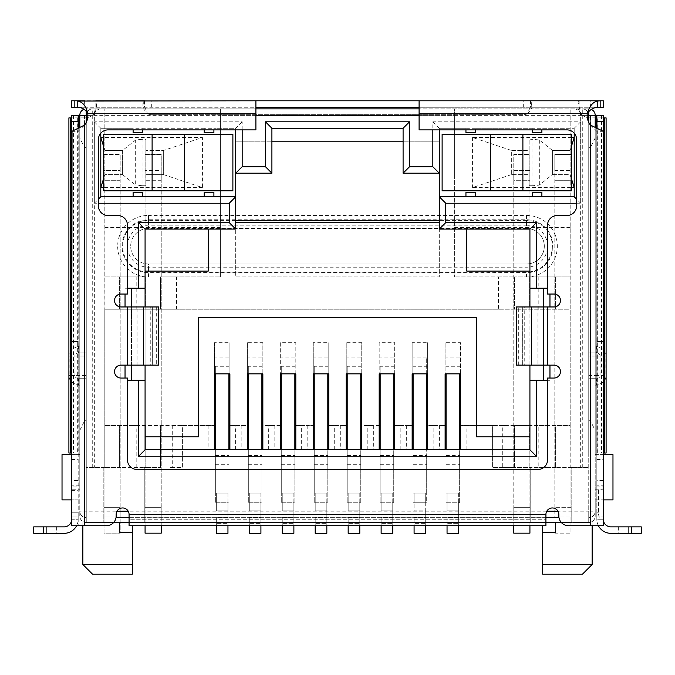 <?xml version="1.0" encoding="UTF-8"?>
<svg xmlns="http://www.w3.org/2000/svg" width="675" height="675" viewBox="0 0 675 675"><rect width="100%" height="100%" fill="white"/><g stroke="black" fill="none" stroke-linecap="round" stroke-linejoin="round"><path stroke-width="0.51" stroke-dasharray="3.38 2.53" d="M498.42 276.91L514.578 276.91L514.578 309.226L514.578 276.91L454.638 276.91L498.42 276.91L498.42 309.226L570.156 309.226L570.156 425.554L460.612 425.554L460.612 342.689L445.103 342.689L445.103 425.554L427.655 425.554L427.655 342.689L412.147 342.689L412.147 425.554L394.698 425.554L394.698 342.689L379.181 342.689L379.181 425.554L361.733 425.554L361.733 342.689L346.224 342.689L346.224 425.554L328.776 425.554L328.776 342.689L313.267 342.689L313.267 425.554L295.819 425.554L295.819 342.689L280.302 342.689L280.302 425.554L262.853 425.554L262.853 449.795L268.346 449.795L145.074 449.795L145.074 229.087L208.246 229.087L208.246 271.097L145.074 271.097M262.853 449.795L280.302 449.795L280.302 425.554L274.809 425.554L274.809 449.795L280.302 449.795M295.819 449.795L301.312 449.795L301.312 425.554L295.819 425.554L295.819 449.795L313.267 449.795L313.267 425.554L307.775 425.554L307.775 449.795L313.267 449.795M328.776 449.795L334.268 449.795L334.268 425.554L328.776 425.554L328.776 449.795L346.224 449.795L346.224 425.554L340.732 425.554L340.732 449.795L346.224 449.795M361.733 449.795L367.225 449.795L367.225 425.554L361.733 425.554L361.733 449.795L379.181 449.795L379.181 425.554L373.688 425.554L373.688 449.795L379.181 449.795M394.698 449.795L400.191 449.795L400.191 425.554L394.698 425.554L394.698 449.795L412.147 449.795L412.147 425.554L406.654 425.554L406.654 449.795L412.147 449.795M427.655 449.795L433.148 449.795L433.148 425.554L427.655 425.554L427.655 449.795L445.103 449.795L445.103 425.554L439.611 425.554L439.611 449.795L445.103 449.795M529.926 271.097L466.754 271.097L466.754 229.087L529.926 229.087L529.926 449.795L439.611 449.795M433.148 449.795L406.654 449.795M400.191 449.795L373.688 449.795M367.225 449.795L340.732 449.795M334.268 449.795L307.775 449.795M301.312 449.795L274.809 449.795M588.743 111.856L588.743 108.877L419.091 108.877L582.28 108.877L582.28 467.564L588.743 467.564L571.776 467.564L571.776 522.501L588.743 522.501L588.743 115.341L595.207 115.341L595.207 453.018L596.067 453.018L596.067 115.341L595.207 115.341A6.463 6.463 0 0 0 588.743 108.877L582.28 108.877A6.463 6.463 0 0 1 588.743 115.341L588.743 522.501A6.463 6.463 0 0 0 595.207 516.038L595.207 127.727M596.818 115.341L596.818 453.018L603.281 453.018L596.818 453.018L596.818 117.889L596.818 480.49L603.281 480.49L603.281 453.018L590.355 453.018L596.818 453.018L590.473 453.018L590.473 115.341L595.207 115.341L595.207 454.638L612.976 454.638L612.976 499.88L595.207 499.88L595.207 516.038C594.987 519.801 592.836 521.961 588.743 522.501L561.322 522.501M79.793 489.215L79.793 454.638L62.024 454.638L62.024 499.88L79.793 499.88L79.793 489.215L71.719 489.215L71.719 499.88L79.793 499.88L79.793 516.038A6.463 6.463 0 0 0 86.257 522.501L86.257 115.341A6.463 6.463 0 0 1 92.72 108.877L86.257 108.877A6.463 6.463 0 0 0 79.793 115.341L79.793 453.018L79.793 115.341L86.257 115.341L78.933 115.341L78.933 453.018L71.719 453.018L71.719 480.49L78.182 480.49L78.182 519.269L71.719 519.269L71.719 486.953L78.182 486.953M71.719 454.638L79.793 454.638L79.793 115.341M603.281 454.638L595.207 454.638L595.207 499.88L603.281 499.88L603.281 489.215L595.207 489.215M79.793 127.668L79.793 516.038C80.013 519.801 82.164 521.961 86.257 522.501L103.224 522.501L103.224 467.564L104.844 467.564L86.257 467.564L86.257 115.341L86.257 453.018L78.933 453.018M579.158 100.803L579.158 107.266L590.355 107.266L590.355 100.803L579.158 100.803L578.078 102.507L580.854 113.729A12.926 12.926 0 0 0 590.355 117.889L590.355 453.018L71.719 453.018L86.257 453.018L86.257 115.341A6.463 6.463 0 0 1 92.72 108.877A6.463 6.463 0 0 0 86.257 115.341L92.72 115.341L92.72 108.877L255.909 108.877L86.257 108.877L86.257 111.046M574.197 108.877C578.095 109.291 580.247 111.443 580.66 115.341L580.66 467.564L570.156 467.564L570.156 108.877L570.156 150.407L552.386 150.407L552.386 174.639L570.156 174.639L570.156 179.002L454.638 179.002L454.638 108.877L454.638 115.341L220.362 115.341L220.362 108.877L220.362 179.002L104.844 179.002L104.844 174.639L122.614 174.639L122.614 150.407L104.844 150.407L104.844 108.877L104.844 467.564L104.844 309.226L176.58 309.226L176.58 276.91L220.362 276.91L160.422 276.91L160.422 309.226L160.422 276.91L176.58 276.91M454.638 115.341L454.638 276.91L454.638 179.002L570.156 179.002L570.156 309.226L104.844 309.226L104.844 179.002L220.362 179.002L220.362 276.91L220.362 115.341M163.654 150.407L163.654 174.639L145.876 174.639L145.876 185.718L142.071 185.718L142.071 139.32L145.876 139.32L145.876 174.639L163.654 174.639L163.654 150.407L145.876 150.407L163.654 150.407L202.424 137.481L103.629 137.481M100.803 108.877C96.905 109.291 94.753 111.443 94.34 115.341L94.34 467.564M532.929 185.718L529.124 185.718L529.124 150.407L511.346 150.407L511.346 174.639L529.124 174.639L511.346 174.639L511.346 150.407L529.124 150.407L529.124 139.32L532.929 139.32L532.929 185.718L539.333 185.085L552.386 174.639L552.386 150.407L570.156 150.407L571.371 146.526M208.246 229.087L235.71 229.087L235.71 222.623L235.71 276.91L439.29 276.91L439.29 141.193L235.71 141.193L235.71 276.91L439.29 276.91L439.29 222.623L439.29 229.087L466.754 229.087M498.42 309.226L176.58 309.226M460.612 449.795L460.612 425.554L492.607 425.554L492.607 467.564L529.124 467.564L529.124 425.554L514.578 425.554L514.578 467.564L529.124 467.564L529.124 425.554L538.819 425.554L538.819 467.564L529.124 467.564L530.736 467.564L530.736 522.501L554.006 522.501L554.006 467.564L530.736 467.564L530.736 522.501L144.264 522.501L144.264 467.564L145.876 467.564L119.382 467.564L120.994 467.564L120.994 522.501L144.264 522.501L144.264 467.564L120.994 467.564L120.994 522.501L103.224 522.501L103.224 467.564L86.257 467.564L86.257 522.501L119.382 522.501L86.257 522.501L86.257 517.649A6.463 6.463 0 0 1 79.793 511.186L86.257 511.186L86.257 122.386M103.629 146.526L104.844 150.407L122.614 150.407L135.667 139.961L142.071 139.32M84.021 109.283A6.463 6.463 0 0 1 86.257 108.877A6.463 6.463 0 0 0 84.021 109.283M576.619 203.234L580.66 203.234L580.66 121.804L432.827 121.804L432.827 129.887M547.543 288.225L529.926 288.225M529.926 380.312L549.965 380.312L549.965 378.051M549.965 365.124L549.965 306.965M549.965 294.038L549.965 288.225M549.965 380.312L547.543 380.312M127.457 380.312L131.498 380.312L131.498 288.225L125.035 288.225L125.035 294.038M125.035 306.965L125.035 365.124M125.035 378.051L125.035 380.312M125.035 288.225L127.457 288.225M242.173 129.887L242.173 121.804L94.34 121.804L94.34 203.234L98.381 203.234M588.743 108.877A6.463 6.463 0 0 1 591.3 109.409A6.463 6.463 0 0 0 588.743 108.877M590.473 115.341L588.743 115.341A6.463 6.463 0 0 0 582.28 108.877A6.463 6.463 0 0 1 588.743 115.341L588.743 453.018L590.473 453.018M582.28 467.564L580.66 467.564M570.156 467.564L571.776 467.564L571.776 522.501L554.006 522.501L554.006 467.564L555.618 467.564L545.923 467.564L545.923 425.554L555.618 425.554L555.618 467.564L555.618 425.554L570.156 425.554L570.156 467.564L555.618 467.564L570.156 467.564M432.827 121.804L439.29 128.267L465.944 128.267L439.29 128.267L439.29 173.188L403.093 173.188L403.093 141.193L439.29 141.193L439.29 173.188M235.71 173.188L235.71 141.193L271.907 141.193L271.907 173.188L235.71 173.188L235.71 128.267L213.899 128.267L235.71 128.267L242.173 121.804M145.876 276.91L119.382 276.91L145.876 276.91L145.876 309.226L145.876 276.91M104.844 276.91L119.382 276.91L119.382 309.226L119.382 276.91L104.844 276.91M122.614 150.407L122.614 174.639L104.844 174.639L104.844 150.407M79.793 485.224L71.719 485.224L71.719 489.215M541.882 128.267L541.882 132.629L532.187 132.629L532.187 128.267L574.197 128.267L541.882 128.267L541.882 129.887M580.66 121.804L574.197 128.267L574.197 133.169M532.187 129.887L532.187 128.267L475.639 128.267L475.639 132.629L465.944 132.629L465.944 128.267L475.639 128.267L475.639 129.887M580.66 203.234L576.619 199.201M543.502 365.124L543.502 306.965M131.498 365.124L131.498 306.965M94.34 203.234L98.381 199.201M94.34 121.804L100.803 128.267L100.803 133.169M204.204 129.887L204.204 128.267L213.899 128.267L213.899 132.629L204.204 132.629L204.204 128.267L142.813 128.267L142.813 132.629L133.118 132.629L133.118 128.267L142.813 128.267L142.813 129.887M100.803 128.267L133.118 128.267L100.803 128.267L100.803 196.771L133.118 196.771L133.118 192.409L142.813 192.409L142.813 196.771L204.204 196.771L204.204 192.409L213.899 192.409L213.899 196.771L235.71 196.771M235.71 129.887L235.71 128.267M439.29 128.267L439.29 129.887M558.984 517.649L116.016 517.649M129.077 517.649L545.923 517.649M595.207 485.224L603.281 485.224L603.281 489.215M588.743 122.386L588.743 511.186L595.207 511.186A6.463 6.463 0 0 1 588.743 517.649A6.463 6.463 0 0 0 595.207 511.186A6.463 6.463 0 0 1 588.743 517.649L588.743 511.186L557.98 511.186M529.124 276.91L555.618 276.91L514.578 276.91L529.124 276.91L529.124 309.226L529.124 276.91M538.819 467.564L545.923 467.564M555.618 276.91L570.156 276.91L555.618 276.91L555.618 309.226L555.618 276.91M439.29 196.771L465.944 196.771L465.944 192.409L475.639 192.409L475.639 196.771L532.187 196.771L532.187 192.409L541.882 192.409L541.882 196.771L574.197 196.771L574.197 128.267M235.71 222.623L439.29 222.623M403.093 141.193L403.093 128.267L271.907 128.267L271.907 141.193M538.819 276.91L538.819 309.226M136.181 309.226L136.181 276.91M129.077 276.91L129.077 309.226M268.346 449.795L268.346 425.554L262.853 425.554L262.853 342.689L247.345 342.689L247.345 425.554L229.897 425.554L229.897 342.689L214.388 342.689L214.388 425.554L104.844 425.554L129.077 425.554L129.077 467.564M545.923 309.226L545.923 276.91M122.614 174.639L135.667 185.085L135.667 139.961M103.629 178.512L104.844 174.639M163.654 174.639L202.424 187.566L202.424 137.481M142.071 185.718L135.667 185.085M202.424 187.566L103.629 187.566M136.181 467.564L136.181 425.554L129.077 425.554M119.382 467.564L119.382 425.554L119.382 467.564L104.844 467.564L119.382 467.564M113.678 522.501L86.257 522.501M132.308 525.732L132.308 532.187L119.382 532.187L119.382 522.501L555.618 522.501L555.618 532.187L555.618 522.501L555.618 532.187L542.692 532.187L555.618 532.187L542.692 532.187L542.692 525.732M86.257 517.649A6.463 6.463 0 0 1 79.793 511.186A6.463 6.463 0 0 0 86.257 517.649L86.257 511.186L117.02 511.186M532.187 128.267L475.639 128.267M529.926 365.124L529.926 306.965M543.502 380.312L543.502 288.225M145.074 306.965L145.074 365.124M204.204 128.267L142.813 128.267M511.346 174.639L472.576 187.566L571.371 187.566M571.371 178.512L570.156 174.639L552.386 174.639M552.386 150.407L539.333 139.961L532.929 139.32M571.371 137.481L472.576 137.481L511.346 150.407M529.124 185.718L529.124 139.32M570.156 150.407L570.156 174.639M214.388 342.689L214.388 373.857M214.388 449.795L214.388 425.554L208.887 425.554L208.887 449.795M229.897 373.857L229.897 342.689M235.389 449.795L235.389 425.554L229.897 425.554L229.897 449.795M235.389 425.554L247.345 425.554L247.345 449.795M247.345 342.689L247.345 373.857M262.853 373.857L262.853 342.689M268.346 425.554L274.809 425.554M280.302 342.689L280.302 373.857M295.819 373.857L295.819 342.689M301.312 425.554L307.775 425.554M313.267 342.689L313.267 373.857M328.776 373.857L328.776 342.689M334.268 425.554L340.732 425.554M346.224 342.689L346.224 373.857M361.733 373.857L361.733 342.689M367.225 425.554L373.688 425.554M379.181 342.689L379.181 373.857M394.698 373.857L394.698 342.689M400.191 425.554L406.654 425.554M412.147 342.689L412.147 373.857M427.655 373.857L427.655 342.689M433.148 425.554L439.611 425.554M445.103 342.689L445.103 373.857M460.612 373.857L460.612 342.689M504.883 425.554L514.578 425.554L514.578 467.564L502.301 467.564L502.301 425.554L504.883 425.554L504.883 467.564M502.301 467.564L492.607 467.564L492.607 425.554L502.301 425.554M538.819 425.554L545.923 425.554M136.181 425.554L170.117 425.554L170.117 467.564L182.393 467.564L182.393 425.554L208.887 425.554M172.699 425.554L182.393 425.554L182.393 467.564L172.699 467.564L172.699 425.554L170.117 425.554M145.876 185.718L145.876 139.32M145.876 425.554L145.876 467.564L145.876 425.554M162.034 522.501L162.034 467.564L162.034 522.501M241.852 425.554L241.852 449.795M466.113 449.795L466.113 425.554M512.966 467.564L512.966 522.501L512.966 467.564M582.441 574.197L542.692 574.197L542.692 532.187M132.308 532.187L119.382 532.187L119.382 522.501L119.382 532.187L132.308 532.187L132.308 574.197L92.559 574.197M472.576 137.481L472.576 187.566M529.926 436.868L476.449 436.868L476.449 317.301L198.551 317.301L198.551 436.868L145.074 436.868M145.074 288.225L131.498 288.225M131.498 380.312L145.074 380.312M465.944 129.887L465.944 128.267M213.899 128.267L213.899 129.887M170.117 467.564L172.699 467.564M160.422 467.564L160.422 425.554L160.422 467.564L145.876 467.564L160.422 467.564M133.118 129.887L133.118 128.267M542.692 564.502L592.135 564.502M82.865 564.502L132.308 564.502M459.65 373.857L459.65 502.782L458.679 502.782L458.679 493.087L459.65 493.087L446.074 493.087L446.074 502.782L459.65 502.782L459.65 449.795M458.679 525.732L458.679 493.087L446.074 493.087L446.074 366.263L459.65 366.263M446.074 366.263L446.074 373.857M459.65 357.041L446.074 357.041M446.074 449.795L446.074 502.782L458.679 502.782L458.679 533.326L447.044 533.326L447.044 523.631L458.679 523.631L447.044 523.631L447.044 517.168L447.044 525.732M447.044 510.865L447.044 493.087L447.044 510.865L458.679 510.865L447.044 510.865M413.117 449.795L413.117 366.263L426.684 366.263L426.684 357.041L413.117 357.041L413.117 373.857M413.117 366.263L413.117 357.041M413.117 455.498L426.684 455.498L426.684 449.795M426.684 373.857L426.684 357.041M425.714 525.732L425.714 510.865L414.087 510.865L414.087 502.782L425.714 502.782L425.714 493.087L413.117 493.087L426.684 493.087L426.684 366.263M426.684 455.498L426.684 502.782L413.117 502.782L414.087 502.782L414.087 493.087L414.087 510.865L425.714 510.865L425.714 493.087L426.684 493.087L426.684 502.782L425.714 502.782L425.714 533.326L414.087 533.326L414.087 523.631L425.714 523.631L414.087 523.631L414.087 517.168L414.087 525.732M393.727 373.857L393.727 502.782L392.757 502.782L392.757 493.087L393.727 493.087L380.152 493.087L380.152 502.782L393.727 502.782L393.727 449.795M392.757 525.732L392.757 493.087L380.152 493.087L380.152 366.263L393.727 366.263M380.152 366.263L380.152 373.857M393.727 357.041L380.152 357.041M380.152 449.795L380.152 502.782L392.757 502.782L392.757 533.326L381.122 533.326L381.122 523.631L392.757 523.631L381.122 523.631L381.122 517.168L381.122 525.732M381.122 510.865L381.122 493.087L381.122 510.865L392.757 510.865L381.122 510.865M360.762 373.857L360.762 502.782L359.8 502.782L359.8 493.087L360.762 493.087L347.195 493.087L347.195 502.782L360.762 502.782L360.762 449.795M359.8 525.732L359.8 493.087L347.195 493.087L347.195 366.263L360.762 366.263M347.195 366.263L347.195 373.857M360.762 357.041L347.195 357.041M347.195 449.795L347.195 502.782L359.8 502.782L359.8 533.326L348.165 533.326L348.165 523.631L359.8 523.631L348.165 523.631L348.165 517.168L348.165 525.732M348.165 510.865L348.165 493.087L348.165 510.865L359.8 510.865L348.165 510.865M327.805 373.857L327.805 502.782L326.835 502.782L326.835 493.087L327.805 493.087L314.238 493.087L314.238 502.782L327.805 502.782L327.805 449.795M326.835 525.732L326.835 493.087L314.238 493.087L314.238 366.263L327.805 366.263M314.238 366.263L314.238 373.857M327.805 357.041L314.238 357.041M314.238 449.795L314.238 502.782L326.835 502.782L326.835 533.326L315.2 533.326L315.2 523.631L326.835 523.631L315.2 523.631L315.2 517.168L315.2 525.732M315.2 510.865L315.2 493.087L315.2 510.865L326.835 510.865L315.2 510.865M228.926 373.857L228.926 502.782L227.956 502.782L227.956 493.087L228.926 493.087L215.35 493.087L215.35 502.782L228.926 502.782L228.926 449.795M227.956 525.732L227.956 493.087L215.35 493.087L215.35 366.263L228.926 366.263M215.35 366.263L215.35 373.857M228.926 357.041L215.35 357.041M215.35 449.795L215.35 502.782L227.956 502.782L227.956 533.326L216.321 533.326L216.321 523.631L227.956 523.631L216.321 523.631L216.321 517.168L216.321 525.732M216.321 510.865L216.321 493.087L216.321 510.865L227.956 510.865L216.321 510.865M261.883 373.857L261.883 502.782L260.913 502.782L260.913 493.087L261.883 493.087L248.316 493.087L248.316 502.782L261.883 502.782L261.883 449.795M260.913 525.732L260.913 493.087L248.316 493.087L248.316 366.263L261.883 366.263M248.316 366.263L248.316 373.857M261.883 357.041L248.316 357.041M248.316 449.795L248.316 502.782L260.913 502.782L260.913 533.326L249.286 533.326L249.286 523.631L260.913 523.631L249.286 523.631L249.286 517.168L249.286 525.732M249.286 510.865L249.286 493.087L249.286 510.865L260.913 510.865L249.286 510.865M294.848 373.857L294.848 502.782L293.878 502.782L293.878 493.087L294.848 493.087L281.273 493.087L281.273 502.782L294.848 502.782L294.848 449.795M293.878 525.732L293.878 493.087L281.273 493.087L281.273 366.263L294.848 366.263M281.273 366.263L281.273 373.857M294.848 357.041L281.273 357.041M281.273 449.795L281.273 502.782L293.878 502.782L293.878 533.326L282.243 533.326L282.243 523.631L293.878 523.631L282.243 523.631L282.243 517.168L282.243 525.732M282.243 510.865L282.243 493.087L282.243 510.865L293.878 510.865L282.243 510.865M120.192 516.999L104.034 516.999L104.034 533.157L120.192 533.157L120.192 507.313L120.192 516.999L104.034 516.999L104.034 180.293L104.034 533.157L120.192 533.157L120.192 516.999M161.232 525.732L161.232 507.313L161.232 516.999L145.074 516.999L145.074 533.157L161.232 533.157L161.232 516.999L145.074 516.999L145.074 154.44L161.232 154.44L161.232 180.293L161.232 170.598L145.074 170.598L145.074 154.44L161.232 154.44L161.232 170.598L145.074 170.598L145.074 525.732M232.883 190.797L103.629 190.797L103.629 134.249L232.883 134.249L232.883 190.797M161.232 507.313L161.232 180.293L161.232 507.313L145.074 507.313L161.232 507.313M120.192 507.313L120.192 180.293L120.192 507.313L104.034 507.313L120.192 507.313M104.034 154.44L120.192 154.44L104.034 154.44L104.034 180.293L120.192 180.293L120.192 170.598L104.034 170.598L104.034 180.293L120.192 180.293L120.192 154.44L120.192 170.598L104.034 170.598L104.034 154.44M554.808 516.999L570.966 516.999L554.808 516.999L554.808 154.44L570.966 154.44L554.808 154.44L554.808 170.598L570.966 170.598L554.808 170.598L554.808 516.999M570.966 516.999L570.966 533.157L570.966 516.999M554.808 533.157L570.966 533.157L554.808 533.157M529.926 533.157L513.768 533.157L513.768 516.999L529.926 516.999L529.926 533.157M529.926 525.732L529.926 507.313L513.768 507.313L513.768 516.999L529.926 516.999L529.926 180.293L529.926 507.313L513.768 507.313L513.768 154.44L529.926 154.44L529.926 180.293L513.768 180.293L513.768 525.732M529.926 170.598L513.768 170.598L513.768 180.293L529.926 180.293L529.926 170.598L513.768 170.598L513.768 154.44L529.926 154.44L529.926 170.598M442.117 134.249L571.371 134.249L571.371 190.797L442.117 190.797L442.117 134.249M570.966 180.293L570.966 507.313L570.966 180.293L554.808 180.293L570.966 180.293M235.71 220.362L148.466 220.362A25.852 25.852 0 0 0 122.614 246.215A25.852 25.852 0 0 0 148.466 272.067L526.534 272.067A25.852 25.852 0 0 0 552.386 246.215A25.852 25.852 0 0 0 526.534 220.362L526.534 225.205A21.001 21.001 0 0 1 547.543 246.215A21.001 21.001 0 0 1 526.534 267.216L148.466 267.216A21.001 21.001 0 0 1 127.457 246.215A21.001 21.001 0 0 1 148.466 225.205L526.534 225.205L526.534 228.437L148.466 228.437A17.769 17.769 0 0 0 130.688 246.215A17.769 17.769 0 0 0 148.466 263.984L526.534 263.984A17.769 17.769 0 0 0 544.312 246.215A17.769 17.769 0 0 0 526.534 228.437L148.466 228.437A17.769 17.769 0 0 0 130.688 246.215A17.769 17.769 0 0 0 148.466 263.984L148.466 272.666A26.46 26.46 0 0 1 122.006 246.215A26.46 26.46 0 0 1 148.466 219.755L148.466 215.418A30.797 30.797 0 0 0 117.669 246.215A30.797 30.797 0 0 0 148.466 277.012L526.534 277.012A30.797 30.797 0 0 0 557.331 246.215A30.797 30.797 0 0 0 526.534 215.418L148.466 215.418M78.182 128.486L78.182 525.732L78.182 512.806L71.719 512.806L71.719 525.732L106.456 525.732A9.695 9.695 0 0 0 116.151 516.038L116.151 514.417A6.463 6.463 0 0 1 122.614 507.954A6.463 6.463 0 0 1 129.077 514.417L129.077 519.269L545.923 519.269L545.923 514.417A6.463 6.463 0 0 1 552.386 507.954A6.463 6.463 0 0 1 558.849 514.417L558.849 516.038A9.695 9.695 0 0 0 568.544 525.732L603.281 525.732L603.281 512.806L603.281 519.269L603.281 512.806L603.281 519.269L596.818 519.269L603.281 519.269L603.281 488.658L598.438 490.371L598.438 512.806C598.641 516.704 599.721 518.856 601.67 519.269L603.281 519.269A7.594 7.594 0 0 0 610.875 526.863L641.25 526.863L641.25 533.326L610.875 533.326A14.057 14.057 0 0 1 596.818 519.269L596.818 512.806L596.818 519.269L603.281 519.269M71.719 516.038L78.182 516.038L71.719 516.038L78.182 516.038L78.182 519.269L78.182 512.806L78.182 516.038L71.719 516.038L71.719 519.269L78.182 519.269L71.719 519.269A7.594 7.594 0 0 1 64.125 526.863L33.75 526.863L56.371 526.863L33.75 526.863L33.75 533.326L33.75 526.863L33.75 533.326L56.371 533.326L43.445 533.326L43.445 526.863L43.445 533.326L64.125 533.326A14.057 14.057 0 0 0 78.182 519.269A14.057 14.057 0 0 1 76.604 525.732M78.933 115.341L71.719 115.341L71.719 131.338M596.067 453.018L603.281 453.018L603.281 115.341M596.818 480.49L596.818 486.953L603.281 486.953L603.281 488.658M71.719 490.371L78.182 490.371M86.257 147.656L84.645 147.656L79.793 137.962M86.257 420.711L84.645 420.711L84.645 147.656M79.793 430.405L84.645 420.711M78.182 480.49L78.182 115.341M84.645 525.732L84.645 125.035L78.182 131.338L72.031 131.338M78.182 512.806L71.719 512.806L78.182 512.806L78.182 519.269L71.719 519.269M598.396 525.732A14.057 14.057 0 0 1 596.818 519.269L596.818 128.351M596.818 516.038L596.818 512.806L596.818 516.038L603.281 516.038L596.818 516.038M603.281 131.338L596.818 131.338L590.355 125.035L590.355 525.732M596.067 115.341L601.552 115.341L601.552 453.018M588.743 420.711L590.355 420.711L595.207 430.405L595.207 453.018L588.743 453.018L588.743 115.341L580.66 115.341M601.67 519.269L596.818 519.269L596.818 490.371L598.438 490.371M596.818 486.953L596.818 490.371M588.743 147.656L590.355 147.656L590.355 420.711M595.207 430.405L595.207 115.341M595.207 137.962L590.355 147.656M71.795 131.38L78.182 131.338M641.25 526.863L618.629 526.863L641.25 526.863L641.25 533.326L631.555 533.326L641.25 533.326M79.793 375.469L79.793 346.385L79.793 385.163L79.793 375.469L69.171 375.469L74.95 375.469L74.95 356.079L69.171 356.079C68.639 351.498 71.769 348.266 78.562 346.385L79.793 346.385L78.562 346.385L78.562 352.848C75.946 353.472 74.748 354.552 74.95 356.079L86.257 356.079L86.257 378.7L78.562 378.7L78.562 385.163C71.769 383.282 68.639 380.05 69.171 375.469L69.171 356.079L79.793 356.079M84.645 125.035A16.158 16.158 0 0 0 87.792 113.729L255.909 113.729L255.909 107.266L74.832 107.266M522.728 306.965L522.712 365.124L522.728 306.965L554.006 306.965A6.463 6.463 0 0 0 560.469 300.502A6.463 6.463 0 0 0 554.006 294.038L547.543 294.038L547.543 225.205A9.695 9.695 0 0 1 557.238 215.519L566.924 215.519A9.695 9.695 0 0 0 576.619 205.824L576.619 139.582A9.695 9.695 0 0 0 566.924 129.887L419.091 129.887L419.091 100.803M419.091 113.729L587.208 113.729A16.158 16.158 0 0 0 590.355 125.035M537.941 306.965L537.941 365.124L554.006 365.124A6.463 6.463 0 0 1 560.469 371.587A6.463 6.463 0 0 1 554.006 378.051L547.543 378.051L547.543 459.81A9.695 9.695 0 0 1 537.848 469.505L137.152 469.505A9.695 9.695 0 0 1 127.457 459.81L127.457 378.051L120.994 378.051A6.463 6.463 0 0 1 114.531 371.587A6.463 6.463 0 0 1 120.994 365.124L137.059 365.124L137.059 306.965L120.994 306.965A6.463 6.463 0 0 1 114.531 300.502A6.463 6.463 0 0 1 120.994 294.038L127.457 294.038L127.457 225.205A9.695 9.695 0 0 0 117.762 215.519L108.076 215.519A9.695 9.695 0 0 1 98.381 205.824L98.381 139.582A9.695 9.695 0 0 1 108.076 129.887L255.909 129.887L255.909 113.729M255.909 100.803L255.909 107.266M631.555 533.326L618.629 533.326L631.555 533.326L631.555 526.863M595.207 375.469L605.829 375.469C606.361 380.05 603.231 383.282 596.438 385.163L596.438 378.7L588.743 378.7L588.743 352.848L596.438 352.848L596.438 346.385L595.207 346.385L595.207 385.163L595.207 346.385L596.438 346.385C603.231 348.266 606.361 351.498 605.829 356.079L595.207 356.079M79.793 385.163L78.562 385.163L79.793 385.163M86.257 356.079L86.257 352.848L78.562 352.848L86.257 352.848L86.257 378.7L78.562 378.7C75.946 378.076 74.748 376.996 74.95 375.469L86.257 375.469M590.355 107.266L603.281 107.266L603.281 100.803L600.168 100.803M144.467 100.803L144.467 107.266L530.533 107.266L530.533 100.803L144.467 100.803L142.965 102.803L147.555 113.729A9.695 9.695 0 0 0 151.698 114.657A9.695 9.695 0 0 1 147.555 113.729L94.146 113.729L96.576 103.798L95.842 100.803L84.645 100.803L84.645 107.266L71.719 107.266M74.832 100.803L71.719 100.803M545.923 525.732L129.077 525.732L129.077 519.269L545.923 519.269L545.923 525.732M596.438 385.163L595.207 385.163L596.438 385.163M588.743 375.469L588.743 378.7L596.438 378.7C599.054 378.076 600.252 376.996 600.05 375.469L605.829 375.469L605.829 356.079L600.05 356.079C600.252 354.552 599.054 353.472 596.438 352.848L588.743 352.848L588.743 375.469L600.05 375.469L600.05 356.079L588.743 356.079M600.168 107.266L419.091 107.266M84.645 107.266L95.842 107.266L95.842 100.803M596.818 117.889L590.355 117.889A12.926 12.926 0 0 1 580.854 113.729L527.445 113.729L531.714 108.65L530.533 107.266L579.158 107.266L578.433 107.401L578.154 108.633L580.854 113.729L527.445 113.729A9.695 9.695 0 0 1 523.302 114.657A9.695 9.695 0 0 0 527.445 113.729L531.723 103.57L530.533 100.803M152.288 306.965L150.255 306.965L150.255 365.124L152.288 365.124L152.288 306.965L152.272 365.124L137.059 365.124M137.059 306.965L152.272 306.965M150.255 365.124L158.701 365.124L158.785 306.965M158.701 306.965L150.255 306.965M522.712 365.124L524.745 365.124L524.745 306.965L522.712 306.965M537.941 365.124L522.728 365.124M524.745 306.965L516.299 306.965L516.215 365.124M516.299 365.124L524.745 365.124M142.973 108.262L144.467 107.266L95.842 107.266L96.576 108.759L94.146 113.729A12.926 12.926 0 0 1 84.645 117.889A12.926 12.926 0 0 0 94.146 113.729L147.555 113.729L142.973 108.262L142.965 102.803M156.668 306.965L156.668 365.124M518.333 365.124L518.333 306.965M151.698 114.657L523.302 114.657L151.698 114.657M603.281 453.018L603.391 117.889L590.355 117.889L590.355 453.018L84.645 453.018L84.645 117.889L71.719 117.889L71.719 453.018L84.645 453.018L84.645 117.889L71.719 117.889L71.719 453.018L68.901 453.018M603.391 453.018L606.099 453.018M78.182 390.007L78.182 341.542L78.182 390.007L71.719 390.007L71.719 341.542L71.719 390.007L78.182 390.007M603.281 390.007L603.281 341.542L603.281 390.007L596.818 390.007L596.818 341.542L596.818 390.007L603.281 390.007M71.719 341.542L78.182 341.542L71.719 341.542M68.901 117.889L71.719 117.889M603.281 341.542L596.818 341.542L603.281 341.542M603.281 117.889L597.147 117.889L597.147 453.018M603.391 117.889L606.099 117.889M77.65 117.889L77.65 453.018M597.35 453.018L597.35 117.889M92.72 467.564L92.72 115.341L94.34 115.341M87.877 115.341L255.909 115.341M419.091 115.341L587.123 115.341M220.362 227.475L104.844 227.475M546.792 511.186L128.208 511.186M570.156 227.475L454.638 227.475M588.743 522.501L588.743 517.649A6.463 6.463 0 0 0 595.207 511.186M545.923 522.501L542.692 522.501M132.308 522.501L129.077 522.501M539.333 139.961L539.333 185.085M446.074 455.498L459.65 455.498M446.074 464.721L459.65 464.721M447.044 517.168L458.679 517.168L447.044 517.168M413.117 464.721L426.684 464.721M414.087 517.168L425.714 517.168L414.087 517.168M380.152 455.498L393.727 455.498M380.152 464.721L393.727 464.721M381.122 517.168L392.757 517.168L381.122 517.168M347.195 455.498L360.762 455.498M347.195 464.721L360.762 464.721M348.165 517.168L359.8 517.168L348.165 517.168M314.238 455.498L327.805 455.498M314.238 464.721L327.805 464.721M315.2 517.168L326.835 517.168L315.2 517.168M215.35 455.498L228.926 455.498M215.35 464.721L228.926 464.721M216.321 517.168L227.956 517.168L216.321 517.168M248.316 455.498L261.883 455.498M248.316 464.721L261.883 464.721M249.286 517.168L260.913 517.168L249.286 517.168M281.273 455.498L294.848 455.498M281.273 464.721L294.848 464.721M282.243 517.168L293.878 517.168L282.243 517.168M161.232 180.293L145.074 180.293L161.232 180.293M570.966 507.313L554.808 507.313L570.966 507.313M84.527 115.341L84.527 453.018M71.719 459.481L78.182 459.481M73.448 115.341L73.448 453.018M596.818 459.481L603.281 459.481M79.051 453.018L79.051 128.047M596.818 512.806L598.438 512.806M595.949 128.022L595.949 453.018M43.445 526.863L43.445 533.326M46.676 533.326L46.676 526.863L46.676 533.326M628.324 533.326L628.324 526.863L628.324 533.326M129.077 514.417L545.923 514.417M127.457 365.124L127.457 306.965M547.543 306.965L547.543 365.124M151.698 107.266L151.698 100.803M523.302 107.266L523.302 100.803M526.534 220.362L439.29 220.362M148.466 220.362L148.466 228.437L148.466 219.755L526.534 219.755A26.46 26.46 0 0 1 552.994 246.215A26.46 26.46 0 0 1 526.534 272.666L526.534 272.067M526.534 215.418L526.534 228.437A17.769 17.769 0 0 1 544.312 246.215A17.769 17.769 0 0 1 526.534 263.984L148.466 263.984L148.466 272.067M148.466 277.012L148.466 272.666L526.534 272.666L526.534 277.012M77.853 117.889L77.853 453.018M71.609 117.889L71.609 453.018M592.135 525.732L592.135 522.501M82.865 525.732L82.865 522.501M56.371 526.863L56.371 533.326M618.629 526.863L618.629 533.326M96.576 103.798L96.576 108.759M531.714 103.57L531.714 108.65M578.087 108.11L578.087 102.507M152.322 306.965L152.322 365.124M522.678 365.124L522.678 306.965"/><path stroke-width="1.01" d="M229.897 449.795L229.897 373.857L214.388 373.857L214.388 449.795M262.853 449.795L262.853 373.857L247.345 373.857L247.345 449.795M295.819 449.795L295.819 373.857L280.302 373.857L280.302 449.795M328.776 449.795L328.776 373.857L313.267 373.857L313.267 449.795M361.733 449.795L361.733 373.857L346.224 373.857L346.224 449.795M394.698 449.795L394.698 373.857L379.181 373.857L379.181 449.795M427.655 449.795L427.655 373.857L412.147 373.857L412.147 449.795M460.612 449.795L460.612 373.857L445.103 373.857L445.103 449.795M145.074 436.868L198.551 436.868L198.551 317.301L476.449 317.301L476.449 436.868L529.926 436.868M529.926 449.795L145.074 449.795L138.611 456.249L536.389 456.249L536.389 380.312L529.926 380.312L529.926 449.795L536.389 456.249M595.207 127.727L595.207 115.341L596.818 115.341L596.818 121.399L603.281 121.399L603.281 525.732L568.544 525.732A9.695 9.695 0 0 1 558.849 516.038L558.849 514.417A6.463 6.463 0 0 0 552.386 507.954A6.463 6.463 0 0 0 545.923 514.417L545.923 525.732L129.077 525.732L129.077 514.417L545.923 514.417M129.077 514.417A6.463 6.463 0 0 0 122.614 507.954A6.463 6.463 0 0 0 116.151 514.417L116.151 516.038A9.695 9.695 0 0 1 106.456 525.732L71.719 525.732L71.719 121.399L78.182 121.399L78.182 115.341L79.793 115.341A6.463 6.463 0 0 1 84.021 109.283A6.463 6.463 0 0 0 79.793 115.341L79.793 127.668M419.091 108.877L255.909 108.877L419.091 108.877M439.29 129.887L439.29 229.087L529.926 229.087L529.926 288.225L536.389 288.225L536.389 222.623L445.753 222.623L445.753 203.234L576.619 203.234M536.389 288.225L547.543 288.225M549.965 378.051L549.965 365.124M549.965 306.965L549.965 294.038M547.543 380.312L536.389 380.312M145.074 449.795L145.074 380.312L138.611 380.312L138.611 456.249M138.611 380.312L127.457 380.312M125.035 294.038L125.035 306.965M125.035 365.124L125.035 378.051M127.457 288.225L145.074 288.225L145.074 229.087L138.611 222.623L138.611 288.225M98.381 203.234L229.247 203.234L229.247 222.623L138.611 222.623M432.827 129.887L432.827 166.725L409.556 166.725L409.556 121.804L265.444 121.804L265.444 166.725L242.173 166.725L242.173 129.887M591.3 109.409A6.463 6.463 0 0 1 595.207 115.341A6.463 6.463 0 0 0 591.3 109.409M213.899 196.771L204.204 196.771L204.204 192.409L213.899 192.409L213.899 196.771L235.71 196.771L235.71 129.887M229.247 203.234L235.71 196.771L235.71 229.087L229.247 222.623M271.907 141.193L403.093 141.193M103.629 146.526L100.803 137.481L103.629 137.481M71.719 454.638L62.024 454.638L62.024 499.88L71.719 499.88L71.719 485.224M576.619 199.201L574.197 196.771L574.197 133.169M574.197 196.771L532.187 196.771L532.187 192.409L541.882 192.409L541.882 196.771M475.639 196.771L465.944 196.771L465.944 192.409L475.639 192.409L475.639 196.771L532.187 196.771M445.753 203.234L439.29 196.771L465.944 196.771M445.753 222.623L439.29 229.087M529.926 229.087L536.389 222.623M543.502 380.312L543.502 365.124M543.502 306.965L543.502 288.225M131.498 380.312L131.498 365.124M131.498 306.965L131.498 288.225M145.074 229.087L235.71 229.087M142.813 196.771L133.118 196.771L133.118 192.409L142.813 192.409L142.813 196.771L204.204 196.771M133.118 196.771L100.803 196.771L98.381 199.201M100.803 133.169L100.803 196.771M242.173 166.725L235.71 173.188L271.907 173.188L265.444 166.725M271.907 173.188L271.907 128.267L403.093 128.267L409.556 121.804M265.444 121.804L271.907 128.267M403.093 128.267L403.093 173.188L409.556 166.725M432.827 166.725L439.29 173.188L403.093 173.188M116.016 517.649L129.077 517.649M545.923 517.649L558.984 517.649M603.281 485.224L603.281 499.88L612.976 499.88L612.976 454.638L603.281 454.638M103.629 187.566L100.803 187.566L103.629 178.512M129.077 522.501L113.678 522.501M529.926 380.312L529.926 365.124M529.926 306.965L529.926 288.225M145.074 288.225L145.074 306.965M145.074 365.124L145.074 380.312M542.692 525.732L542.692 532.187L555.618 532.187L555.618 522.501L561.322 522.501M571.371 187.566L574.197 187.566L571.371 178.512M571.371 146.526L574.197 137.481L571.371 137.481M529.926 271.097L466.754 271.097L466.754 229.087M439.29 222.623L235.71 222.623M145.074 271.097L208.246 271.097L208.246 229.087M119.382 522.501L119.382 532.187L132.308 532.187L132.308 525.732M542.692 564.502L542.692 574.197L582.441 574.197L592.135 564.502L542.692 564.502L542.692 532.187M132.308 564.502L82.865 564.502L92.559 574.197L132.308 574.197L132.308 532.187M475.639 129.887L475.639 132.629L465.944 132.629L465.944 129.887M541.882 129.887L541.882 132.629L532.187 132.629L532.187 129.887M142.813 129.887L142.813 132.629L133.118 132.629L133.118 129.887M213.899 129.887L213.899 132.629L204.204 132.629L204.204 129.887M446.074 373.857L446.074 449.795M459.65 449.795L459.65 373.857M447.044 525.732L447.044 533.326L458.679 533.326L458.679 525.732M413.117 373.857L413.117 449.795M426.684 449.795L426.684 373.857M414.087 525.732L414.087 533.326L425.714 533.326L425.714 525.732M380.152 373.857L380.152 449.795M393.727 449.795L393.727 373.857M381.122 525.732L381.122 533.326L392.757 533.326L392.757 525.732M347.195 373.857L347.195 449.795M360.762 449.795L360.762 373.857M348.165 525.732L348.165 533.326L359.8 533.326L359.8 525.732M314.238 373.857L314.238 449.795M327.805 449.795L327.805 373.857M315.2 525.732L315.2 533.326L326.835 533.326L326.835 525.732M215.35 373.857L215.35 449.795M228.926 449.795L228.926 373.857M216.321 525.732L216.321 533.326L227.956 533.326L227.956 525.732M248.316 373.857L248.316 449.795M261.883 449.795L261.883 373.857M249.286 525.732L249.286 533.326L260.913 533.326L260.913 525.732M281.273 373.857L281.273 449.795M294.848 449.795L294.848 373.857M282.243 525.732L282.243 533.326L293.878 533.326L293.878 525.732M145.074 525.732L145.074 533.157L161.232 533.157L161.232 525.732M184.41 190.797L232.883 190.797L232.883 134.249L103.629 134.249L103.629 190.797L184.41 190.797L184.41 134.249M529.926 525.732L529.926 533.157L513.768 533.157L513.768 525.732M522.897 190.797L571.371 190.797L571.371 134.249L442.117 134.249L442.117 190.797L522.897 190.797L522.897 134.249M71.719 486.953L71.719 480.49M71.719 519.269L71.719 516.038L71.719 519.269A7.594 7.594 0 0 1 64.125 526.863L33.75 526.863L33.75 533.326L64.125 533.326A14.057 14.057 0 0 0 76.604 525.732M71.719 512.806L71.719 516.038M71.719 121.399L71.719 115.341L78.182 115.341M72.031 131.338L71.719 453.018L68.901 453.018L68.901 117.889L70.462 117.889L70.462 453.018M603.281 480.49L603.281 486.953M601.552 115.341L603.281 115.341L603.281 121.399M78.182 121.399L78.182 128.486M603.281 131.338L590.355 125.035A16.158 16.158 0 0 1 587.208 113.729L419.091 113.729L419.091 129.887L566.924 129.887A9.695 9.695 0 0 1 576.619 139.582L576.619 205.824A9.695 9.695 0 0 1 566.924 215.519L557.238 215.519A9.695 9.695 0 0 0 547.543 225.205L547.543 294.038L554.006 294.038A6.463 6.463 0 0 1 560.469 300.502A6.463 6.463 0 0 1 554.006 306.965L531.537 306.965L531.537 365.124L554.006 365.124A6.463 6.463 0 0 1 560.469 371.587A6.463 6.463 0 0 1 554.006 378.051L547.543 378.051L547.543 459.81A9.695 9.695 0 0 1 537.848 469.505L137.152 469.505A9.695 9.695 0 0 1 127.457 459.81L127.457 378.051L120.994 378.051A6.463 6.463 0 0 1 114.531 371.587A6.463 6.463 0 0 1 120.994 365.124L143.463 365.124L143.463 306.965L120.994 306.965A6.463 6.463 0 0 1 114.531 300.502A6.463 6.463 0 0 1 120.994 294.038L127.457 294.038L127.457 225.205A9.695 9.695 0 0 0 117.762 215.519L108.076 215.519A9.695 9.695 0 0 1 98.381 205.824L98.381 139.582A9.695 9.695 0 0 1 108.076 129.887L255.909 129.887L255.909 100.803L77.777 101.039C82.915 102.068 86.248 106.296 87.792 113.729A16.158 16.158 0 0 1 84.645 125.035L71.795 131.38M598.396 525.732A14.057 14.057 0 0 0 610.875 533.326L641.25 533.326L641.25 526.863L610.875 526.863A7.594 7.594 0 0 1 603.281 519.269M596.818 128.351L596.818 121.399M603.281 115.341L596.818 115.341M419.091 113.729L419.091 100.803L603.281 100.803L603.281 107.266L600.168 107.266L600.168 100.803L590.355 100.803M597.223 101.039L597.223 107.384C593.148 107.654 589.807 109.772 587.208 113.729C589.275 106.464 592.616 102.237 597.223 101.039L600.168 100.803M641.25 533.326L641.25 526.863M77.777 101.039L77.777 107.384C82.173 107.426 85.514 109.544 87.792 113.729L255.909 113.729M597.223 107.384L600.168 107.266M579.158 100.803L530.533 100.803M144.467 100.803L95.842 100.803M84.645 100.803L74.832 100.803L74.832 107.266L77.777 107.384M71.719 100.803L71.719 107.266L71.719 100.803L74.832 100.803M255.909 100.803L419.091 100.803M143.463 306.965L158.676 306.965L158.676 365.124L143.463 365.124M531.537 365.124L516.324 365.124L516.324 306.965L531.537 306.965M255.909 107.266L419.091 107.266M71.719 107.266L74.832 107.266M158.676 365.124L158.676 306.965M516.324 306.965L516.324 365.124M604.538 117.889L606.099 117.889L606.099 453.018L604.538 453.018L604.538 117.889L603.281 117.889M603.281 453.018L604.538 453.018M71.719 117.889L70.462 117.889M86.257 111.046L86.257 115.341L87.877 115.341M255.909 115.341L419.091 115.341M587.123 115.341L588.743 115.341L588.743 111.856M79.793 115.341L86.257 115.341L86.257 122.386M595.207 115.341L588.743 115.341L588.743 122.386M557.98 511.186L546.792 511.186M128.208 511.186L117.02 511.186M555.618 522.501L545.923 522.501M152.103 190.797L152.103 134.249M490.59 190.797L490.59 134.249M84.645 525.732L84.645 125.035M43.445 533.326L43.445 526.863M631.555 526.863L631.555 533.326M590.355 125.035L590.355 525.732M79.051 128.047L79.051 115.341M547.543 306.965L547.543 365.124M127.457 365.124L127.457 306.965M595.949 115.341L595.949 128.022M439.29 220.362L235.71 220.362M592.135 564.502L592.135 525.732M82.865 564.502L82.865 525.732"/></g></svg>
